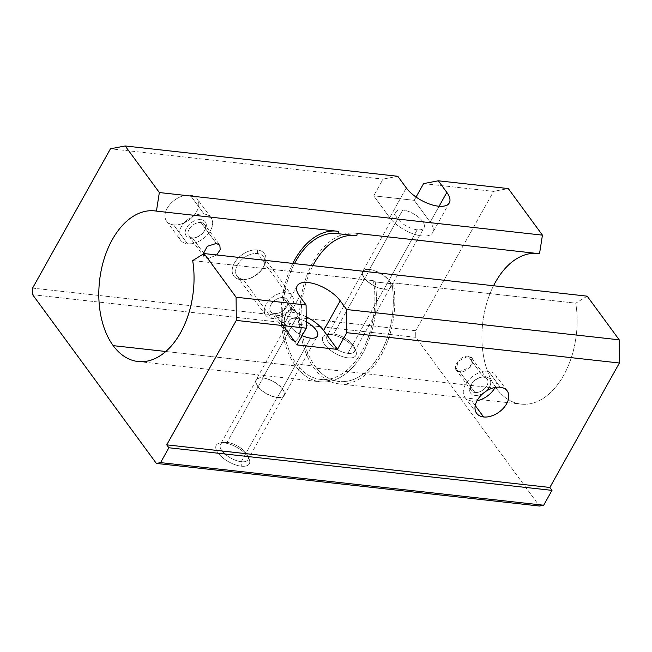 <?xml version="1.0" encoding="UTF-8"?>
<svg xmlns="http://www.w3.org/2000/svg" width="652" height="652" viewBox="0 0 652 652"><rect width="100%" height="100%" fill="white"/><g stroke="black" fill="none" stroke-linecap="round" stroke-linejoin="round"><path stroke-width="0.49" stroke-dasharray="3.26 2.44" d="M333.685 334.02L330.841 334.566A18.941 8.313 -150.8 0 1 355.788 350.719A18.941 8.313 -150.8 0 1 347.907 357.834L347.866 353.351A15.738 6.903 29.2 0 0 354.411 347.443A15.738 6.903 29.2 0 0 333.685 334.02A15.738 6.903 -150.8 0 1 349.26 341.151A15.738 6.903 -150.8 0 1 354.517 351.363A15.738 6.903 -150.8 0 1 347.866 353.351L383.832 288.999A15.738 6.903 29.2 0 0 390.483 287.01A15.738 6.903 29.2 0 0 385.226 276.79A15.738 6.903 29.2 0 0 369.66 269.659L333.685 334.02L369.66 269.659A15.738 6.903 -150.8 0 1 388.991 280.686A15.738 6.903 -150.8 0 1 383.832 288.999A15.738 6.903 -150.8 0 1 364.501 277.964A15.738 6.903 -150.8 0 1 369.66 269.659A15.738 6.903 29.2 0 0 363.009 271.648A15.738 6.903 29.2 0 0 368.258 281.868A15.738 6.903 29.2 0 0 383.832 288.999L347.866 353.351A15.738 6.903 -150.8 0 1 332.292 346.22A15.738 6.903 -150.8 0 1 327.035 336.008A15.738 6.903 -150.8 0 1 333.685 334.02A15.738 6.903 29.2 0 0 330.434 334.036A15.738 6.903 29.2 0 0 329.708 343.759A15.738 6.903 29.2 0 0 347.866 353.351L347.907 357.834A18.941 8.313 -150.8 0 1 326.057 346.285A18.941 8.313 -150.8 0 1 326.921 334.59A18.941 8.313 -150.8 0 1 330.841 334.566L333.685 334.02M402.716 210.001L369.497 269.439A16.104 7.066 -150.8 0 1 385.422 276.733A16.104 7.066 -150.8 0 1 390.801 287.182A16.104 7.066 -150.8 0 1 383.995 289.219L417.215 229.781A16.104 7.066 29.2 0 0 424.02 227.744A16.104 7.066 29.2 0 0 418.641 217.295A16.104 7.066 29.2 0 0 402.716 210.001A16.104 7.066 29.2 0 0 395.911 212.03A16.104 7.066 29.2 0 0 401.282 222.487A16.104 7.066 29.2 0 0 417.215 229.781L383.995 289.219A16.104 7.066 -150.8 0 1 368.062 281.925A16.104 7.066 -150.8 0 1 362.691 271.476A16.104 7.066 -150.8 0 1 369.497 269.439L402.716 210.001A16.104 7.066 -150.8 0 1 422.488 221.281A16.104 7.066 -150.8 0 1 417.215 229.781A16.104 7.066 -150.8 0 1 397.443 218.493A16.104 7.066 -150.8 0 1 402.716 210.001M227.067 442.382L224.215 442.92A18.941 8.313 -150.8 0 1 249.162 459.081A18.941 8.313 -150.8 0 1 241.281 466.196L241.24 461.714A15.738 6.903 29.2 0 0 247.793 455.805A15.738 6.903 29.2 0 0 227.067 442.382A15.738 6.903 -150.8 0 1 242.642 449.505A15.738 6.903 -150.8 0 1 247.89 459.725A15.738 6.903 -150.8 0 1 241.24 461.714L277.206 397.353A15.738 6.903 29.2 0 0 283.864 395.365A15.738 6.903 29.2 0 0 278.608 385.153A15.738 6.903 29.2 0 0 263.033 378.021L227.067 442.382L263.033 378.021A15.738 6.903 -150.8 0 1 282.365 389.048A15.738 6.903 -150.8 0 1 277.206 397.353A15.738 6.903 -150.8 0 1 257.874 386.326A15.738 6.903 -150.8 0 1 263.033 378.021A15.738 6.903 29.2 0 0 256.383 380.01A15.738 6.903 29.2 0 0 261.639 390.222A15.738 6.903 29.2 0 0 277.206 397.353L241.24 461.714A15.738 6.903 -150.8 0 1 225.665 454.583A15.738 6.903 -150.8 0 1 220.417 444.362A15.738 6.903 -150.8 0 1 227.067 442.382A15.738 6.903 29.2 0 0 223.807 442.398A15.738 6.903 29.2 0 0 223.09 452.121A15.738 6.903 29.2 0 0 241.24 461.714L241.281 466.196A18.941 8.313 -150.8 0 1 219.431 454.648A18.941 8.313 -150.8 0 1 220.294 442.952A18.941 8.313 -150.8 0 1 224.215 442.92L227.067 442.382M296.089 318.363L262.87 377.801A16.104 7.066 -150.8 0 1 278.803 385.096A16.104 7.066 -150.8 0 1 284.174 395.544A16.104 7.066 -150.8 0 1 277.369 397.581L310.588 338.143L277.369 397.581A16.104 7.066 -150.8 0 1 261.444 390.287A16.104 7.066 -150.8 0 1 256.065 379.831A16.104 7.066 -150.8 0 1 262.87 377.801L296.089 318.363A16.104 7.066 29.2 0 0 289.284 320.393A16.104 7.066 29.2 0 0 302.153 335.576A16.104 7.066 -150.8 0 1 289.219 323.962A16.104 7.066 -150.8 0 1 296.089 318.363A16.104 7.066 -150.8 0 1 306.228 321.778A16.104 7.066 29.2 0 0 296.089 318.363M496.302 388.25L313.954 367.964A75.779 47.172 -83.7 0 0 338.804 383.841A75.779 47.172 -83.7 0 0 393.449 282.895L575.789 303.172A75.779 47.172 96.3 0 1 521.144 404.118A75.779 47.172 96.3 0 1 496.302 388.25A75.779 47.172 96.3 0 1 493.548 285.747A75.779 47.172 -83.7 0 0 496.302 388.25A75.779 47.172 -83.7 0 0 553.132 389.961A75.779 47.172 -83.7 0 0 575.789 303.172L393.449 282.895L392.015 283.775A73.407 45.697 96.3 0 1 339.064 381.485A73.407 45.697 96.3 0 1 314.998 366.106L296.578 364.06A73.407 45.697 -83.7 0 0 320.645 379.44A73.407 45.697 -83.7 0 0 373.596 281.729L392.015 283.775L373.596 281.729L375.03 280.849A75.779 47.172 96.3 0 1 320.385 381.795A75.779 47.172 96.3 0 1 295.535 365.919L165.763 351.485L295.535 365.919A75.779 47.172 -83.7 0 0 352.373 367.638A75.779 47.172 -83.7 0 0 375.03 280.849L192.69 260.572L375.03 280.849L373.596 281.729A73.407 45.697 96.3 0 1 351.607 365.748A73.407 45.697 96.3 0 1 296.578 364.06A73.407 45.697 96.3 0 1 294.5 263.612A73.407 45.697 -83.7 0 0 296.578 364.06L314.998 366.106A73.407 45.697 96.3 0 1 312.919 265.657A73.407 45.697 -83.7 0 0 314.998 366.106A73.407 45.697 -83.7 0 0 370.026 367.801A73.407 45.697 -83.7 0 0 392.015 283.775L393.449 282.895A75.779 47.172 96.3 0 1 370.792 369.684A75.779 47.172 96.3 0 1 313.954 367.964L496.302 388.25M468.193 356.22C458.943 355.071 449.831 371.379 459.603 371.575C469.473 373.563 478.592 357.255 468.193 356.22L471.885 358.233L470.141 367.361L459.603 371.575L474.966 392.52L474.99 395.389A11.842 7.669 143.7 0 0 483.401 393.164A11.842 7.669 -36.3 0 1 474.99 395.389L474.966 392.52A9.788 6.341 143.7 0 0 485.218 387.973A9.788 6.341 143.7 0 0 487.15 379.056A9.788 6.341 143.7 0 0 483.548 377.166A9.788 6.341 -36.3 0 1 486.873 385.691A9.788 6.341 -36.3 0 1 474.966 392.52L459.603 371.575L456.098 369.814L458.177 361.143L468.193 356.22L483.548 377.166L468.193 356.22M257.401 253.547L257.369 249.96A18.941 12.274 -36.3 0 1 263.269 267.361A18.941 12.274 -36.3 0 1 247.214 279.129A18.941 12.274 -36.3 0 1 240.759 279.684L243.041 279.243A16.381 10.611 143.7 0 0 248.624 278.771A16.381 10.611 143.7 0 0 262.503 268.591A16.381 10.611 143.7 0 0 257.401 253.547A16.381 10.611 -36.3 0 1 263.432 256.709A16.381 10.611 -36.3 0 1 260.197 271.631A16.381 10.611 -36.3 0 1 243.041 279.243L271.745 318.396A16.381 10.611 143.7 0 0 288.901 310.776A16.381 10.611 143.7 0 0 292.137 295.861A16.381 10.611 143.7 0 0 286.106 292.691L257.401 253.547L286.106 292.691A16.381 10.611 -36.3 0 1 291.664 306.962A16.381 10.611 -36.3 0 1 271.745 318.396A16.381 10.611 -36.3 0 1 266.187 304.125A16.381 10.611 -36.3 0 1 286.106 292.691A16.381 10.611 143.7 0 0 268.95 300.311A16.381 10.611 143.7 0 0 265.714 315.234A16.381 10.611 143.7 0 0 271.745 318.396L243.041 279.243A16.381 10.611 -36.3 0 1 237.01 276.081A16.381 10.611 -36.3 0 1 240.246 261.167A16.381 10.611 -36.3 0 1 257.401 253.547A16.381 10.611 143.7 0 0 237.483 264.981A16.381 10.611 143.7 0 0 243.041 279.243L240.759 279.684A18.941 12.274 -36.3 0 1 234.329 263.18A18.941 12.274 -36.3 0 1 257.369 249.96L257.401 253.547M291.99 309.284L283.392 297.556A10.179 6.601 -36.3 0 1 287.141 299.521A10.179 6.601 -36.3 0 1 285.128 308.795A10.179 6.601 -36.3 0 1 274.459 313.53L295.095 341.664L299.048 337.386L300.14 329.447L296.448 312.226L291.99 309.284L286.122 312.797L284.142 320.857L289.61 337.337L295.095 341.664L274.459 313.53A10.179 6.601 -36.3 0 1 270.719 311.566A10.179 6.601 -36.3 0 1 272.723 302.292A10.179 6.601 -36.3 0 1 283.392 297.556L291.99 309.284C298.559 310.433 300.295 321.338 300.173 327.989C300.637 335.307 298.95 339.863 295.095 341.664C283.799 337.491 278.95 310.8 291.99 309.284M471.877 400.964L475.243 405.552L471.877 400.964A18.941 12.274 143.7 0 0 477.044 400.703A18.941 12.274 -36.3 0 1 471.877 400.964A18.941 12.274 -36.3 0 1 464.9 397.304A18.941 12.274 -36.3 0 1 468.641 380.051A18.941 12.274 -36.3 0 1 488.487 371.241A18.941 12.274 -36.3 0 1 495.455 374.9A18.941 12.274 -36.3 0 1 495.047 387.5A18.941 12.274 143.7 0 0 488.487 371.241A18.941 12.274 143.7 0 0 465.447 384.46A18.941 12.274 143.7 0 0 471.877 400.964M500.214 387.239L488.487 371.241L500.214 387.239M485.952 391.298A11.842 7.669 143.7 0 0 485.373 376.815L483.548 377.166A9.788 6.341 143.7 0 0 473.295 381.713A9.788 6.341 143.7 0 0 471.363 390.63A9.788 6.341 143.7 0 0 474.966 392.52A9.788 6.341 -36.3 0 1 471.918 383.531A9.788 6.341 -36.3 0 1 480.214 377.451A9.788 6.341 -36.3 0 1 483.548 377.166L485.373 376.815A11.842 7.669 143.7 0 0 481.339 377.158A11.842 7.669 143.7 0 0 471.306 384.517A11.842 7.669 143.7 0 0 474.99 395.389A11.842 7.669 -36.3 0 1 470.972 385.079A11.842 7.669 -36.3 0 1 485.373 376.815A11.842 7.669 -36.3 0 1 485.952 391.298M192.381 237.85L203.163 252.552L192.381 237.85A9.788 6.341 143.7 0 0 195.722 237.564A9.788 6.341 143.7 0 0 204.011 231.476A9.788 6.341 143.7 0 0 200.971 222.487A9.788 6.341 -36.3 0 1 204.573 224.378A9.788 6.341 -36.3 0 1 202.633 233.294A9.788 6.341 -36.3 0 1 192.381 237.85L190.563 238.192L192.381 237.85A9.788 6.341 -36.3 0 1 188.778 235.959A9.788 6.341 -36.3 0 1 190.718 227.043A9.788 6.341 -36.3 0 1 200.971 222.487L200.946 219.618A11.842 7.669 -36.3 0 1 204.63 230.498A11.842 7.669 -36.3 0 1 194.598 237.85A11.842 7.669 -36.3 0 1 190.563 238.192A11.842 7.669 143.7 0 0 204.964 229.928A11.842 7.669 143.7 0 0 200.946 219.618A11.842 7.669 143.7 0 0 186.545 227.882A11.842 7.669 143.7 0 0 190.563 238.192A11.842 7.669 -36.3 0 1 186.545 227.882A11.842 7.669 -36.3 0 1 200.946 219.618L200.971 222.487A9.788 6.341 143.7 0 0 189.064 229.317A9.788 6.341 143.7 0 0 192.381 237.85M203.962 253.628L207.743 258.795L216.725 254.965L207.743 258.795L203.962 253.628M216.325 243.432L200.971 222.487L216.325 243.432L219.83 245.185L204.573 224.378M173.587 224.858L187.45 243.767A18.941 12.274 143.7 0 0 207.287 234.956A18.941 12.274 143.7 0 0 211.028 217.703A18.941 12.274 143.7 0 0 204.06 214.052L190.197 195.144A18.941 12.274 -36.3 0 1 197.165 198.803A18.941 12.274 -36.3 0 1 193.424 216.056A18.941 12.274 -36.3 0 1 173.587 224.858A18.941 12.274 -36.3 0 1 166.61 221.199A18.941 12.274 -36.3 0 1 170.351 203.946A18.941 12.274 -36.3 0 1 190.197 195.144L204.06 214.052A18.941 12.274 143.7 0 0 184.214 222.854A18.941 12.274 143.7 0 0 180.474 240.107A18.941 12.274 143.7 0 0 187.45 243.767L173.587 224.858A18.941 12.274 143.7 0 0 196.627 211.639A18.941 12.274 143.7 0 0 190.197 195.144A18.941 12.274 143.7 0 0 167.156 208.363A18.941 12.274 143.7 0 0 173.587 224.858M204.06 214.052A18.941 12.274 -36.3 0 1 210.49 230.547A18.941 12.274 -36.3 0 1 187.45 243.767A18.941 12.274 -36.3 0 1 181.02 227.271A18.941 12.274 -36.3 0 1 204.06 214.052M203.098 254.166L204.043 256.774L207.743 258.795L203.098 254.166M274.459 313.53A10.179 6.601 143.7 0 0 286.847 306.424A10.179 6.601 143.7 0 0 283.392 297.556A10.179 6.601 143.7 0 0 271.004 304.663A10.179 6.601 143.7 0 0 274.459 313.53M587.183 296.163L575.789 303.172L587.183 296.163M338.771 231.395A75.779 47.172 -83.7 0 0 335.487 231.036A75.779 47.172 96.3 0 1 337.133 231.167A75.779 47.172 96.3 0 1 338.771 231.395M292.789 263.424A75.779 47.172 -83.7 0 0 295.535 365.919A75.779 47.172 96.3 0 1 292.789 263.424M353.743 235.445A73.407 45.697 96.3 0 1 355.291 235.568A73.407 45.697 96.3 0 1 356.823 235.788A73.407 45.697 -83.7 0 0 353.743 235.445M536.246 253.359A75.779 47.172 96.3 0 1 537.892 253.498A75.779 47.172 96.3 0 1 539.53 253.726A75.779 47.172 -83.7 0 0 536.246 253.359M357.19 233.449A75.779 47.172 -83.7 0 0 355.552 233.22A75.779 47.172 -83.7 0 0 304.81 281.46A75.779 47.172 -83.7 0 0 313.954 367.964A75.779 47.172 96.3 0 1 305.201 280.23A75.779 47.172 96.3 0 1 357.19 233.449M277.369 397.581A16.104 7.066 29.2 0 0 282.642 389.081A16.104 7.066 29.2 0 0 262.87 377.801A16.104 7.066 29.2 0 0 257.597 386.294A16.104 7.066 29.2 0 0 277.369 397.581M383.995 289.219A16.104 7.066 29.2 0 0 389.268 280.719A16.104 7.066 29.2 0 0 369.497 269.439A16.104 7.066 29.2 0 0 364.223 277.939A16.104 7.066 29.2 0 0 383.995 289.219M296.945 344.908L283.082 326L299.692 296.277L283.082 326L296.945 344.908M439.106 206.244L430.222 222.145A26.047 11.426 -150.8 0 1 432.7 232.601A26.047 11.426 -150.8 0 1 413.278 233.889A26.047 11.426 -150.8 0 1 389.7 217.638L406.31 187.915L389.7 217.638L373.71 195.82L383.05 179.104L397.785 176.285L383.05 179.104L110.457 148.786L383.05 179.104L373.71 195.82L389.7 217.638A26.047 11.426 29.2 0 0 421.697 235.885A26.047 11.426 29.2 0 0 430.222 222.145L414.232 200.327L373.71 195.82L414.232 200.327L430.222 222.145L439.106 206.244M306.187 316.839A26.047 11.426 29.2 0 0 283.807 312.927A26.047 11.426 29.2 0 0 283.082 326A26.047 11.426 -150.8 0 1 280.604 315.544A26.047 11.426 -150.8 0 1 306.187 316.839M416.057 197.051L414.232 200.327L416.057 197.051M32.657 294.72L415.764 337.328L539.465 506.033L415.764 337.328L32.657 294.72M224.215 442.92A18.941 8.313 29.2 0 0 218.012 452.92A18.941 8.313 29.2 0 0 241.281 466.196A18.941 8.313 29.2 0 0 247.483 456.196A18.941 8.313 29.2 0 0 224.215 442.92M330.841 334.566A18.941 8.313 29.2 0 0 324.639 344.558A18.941 8.313 29.2 0 0 347.907 357.834A18.941 8.313 29.2 0 0 354.109 347.834A18.941 8.313 29.2 0 0 330.841 334.566M32.6 288.094L415.707 330.703L415.764 337.328L415.707 330.703L32.6 288.094M423.572 183.611L493.564 191.395L415.707 330.703L493.564 191.395L423.572 183.611M257.369 249.96A18.941 12.274 143.7 0 0 234.329 263.18A18.941 12.274 143.7 0 0 240.759 279.684A18.941 12.274 143.7 0 0 263.799 266.464A18.941 12.274 143.7 0 0 257.369 249.96M508.291 188.575L493.564 191.395L508.291 188.575M355.788 350.719L354.411 347.443M354.517 351.363L390.483 287.01M390.801 287.182L424.02 227.744M249.162 459.081L247.793 455.805M247.89 459.725L283.864 395.365M284.174 395.544L317.394 336.106M338.804 383.841L521.144 404.118M138.037 361.51L320.385 381.795M320.645 379.44L339.064 381.485M263.269 267.361L262.503 268.591M247.214 279.129L248.624 278.771M263.432 256.709L292.137 295.861M287.141 299.521L296.448 312.226M507.191 390.898L495.455 374.9M487.15 379.056L471.885 358.233M195.722 237.564L194.598 237.85M204.011 231.476L204.63 230.498M211.028 217.703L197.165 198.803M166.61 221.199L180.474 240.107M188.778 235.959L204.043 256.774M456.098 369.814L471.363 390.63M471.918 383.531L471.306 384.517M480.214 377.451L481.339 377.158M464.9 397.304L476.636 413.303M289.61 337.337L270.719 311.566M265.714 315.234L237.01 276.081M355.291 235.568L336.872 233.522M337.133 231.167L154.793 210.889M537.892 253.498L355.552 233.22M289.284 320.393L256.065 379.831M256.383 380.01L220.417 444.362M223.807 442.398L220.294 442.952M395.911 212.03L362.691 271.476M363.009 271.648L327.035 336.008M330.434 334.036L326.921 334.59M449.309 202.878L432.7 232.601M297.214 285.82L280.604 315.544"/><path stroke-width="0.98" d="M310.588 338.143A16.104 7.066 29.2 0 0 317.394 336.106A16.104 7.066 29.2 0 0 306.228 321.778A16.104 7.066 -150.8 0 1 317.622 333.066A16.104 7.066 -150.8 0 1 310.588 338.143A16.104 7.066 -150.8 0 1 302.153 335.576A16.104 7.066 29.2 0 0 310.588 338.143M165.763 351.485L113.195 345.642A75.779 47.172 -83.7 0 0 138.037 361.51A75.779 47.172 -83.7 0 0 192.69 260.572L204.084 253.555L587.183 296.163L204.084 253.555L192.69 260.572A75.779 47.172 96.3 0 1 170.033 347.353A75.779 47.172 96.3 0 1 113.195 345.642L165.763 351.485M475.243 405.552L483.605 416.962A18.941 12.274 143.7 0 0 503.45 408.152A18.941 12.274 143.7 0 0 507.191 390.898A18.941 12.274 143.7 0 0 500.214 387.239A18.941 12.274 143.7 0 0 480.377 396.049A18.941 12.274 143.7 0 0 476.636 413.303A18.941 12.274 143.7 0 0 483.605 416.962L475.243 405.552M495.047 387.5A18.941 12.274 -36.3 0 1 477.044 400.703A18.941 12.274 143.7 0 0 495.047 387.5M483.401 393.164A11.842 7.669 143.7 0 0 485.952 391.298A11.842 7.669 -36.3 0 1 483.401 393.164M203.163 252.552L203.962 253.628L203.163 252.552M219.83 245.185L220.205 249.667L216.725 254.965L220.205 249.675L219.83 245.193L216.325 243.432L207.279 246.326L203.098 254.166L207.279 246.326L216.325 243.432M542.44 235.144L159.341 192.536L156.431 211.118L338.771 231.395L338.404 233.734L356.823 235.788L357.19 233.449L539.53 253.726L542.44 235.144L508.291 188.575L438.307 180.791L423.572 183.611L416.057 197.051L423.572 183.611L438.307 180.791L508.291 188.575L542.44 235.144L539.53 253.726L357.19 233.449L356.823 235.788L338.404 233.734L338.771 231.395L156.431 211.118A75.779 47.172 -83.7 0 0 154.793 210.889A75.779 47.172 -83.7 0 0 104.051 259.137A75.779 47.172 -83.7 0 0 113.195 345.642A75.779 47.172 96.3 0 1 104.434 257.907A75.779 47.172 96.3 0 1 156.431 211.118L159.341 192.536L125.192 145.966L110.457 148.786L32.6 288.094L32.657 294.72L156.366 463.425L160.571 462.618L168.876 447.761L166.741 444.851L236.293 320.401L236.097 297.222L204.084 253.555L236.097 297.222L306.09 305.006L299.692 296.277A26.047 11.426 -150.8 0 1 308.217 282.536A26.047 11.426 -150.8 0 1 340.214 300.784L346.611 309.513L619.204 339.822L587.183 296.163L619.204 339.822L346.611 309.513L340.214 300.784A26.047 11.426 29.2 0 0 316.636 284.533A26.047 11.426 29.2 0 0 297.214 285.82A26.047 11.426 29.2 0 0 299.692 296.277L306.09 305.006L306.285 328.184L296.945 344.908L337.467 349.407L323.604 330.507A26.047 11.426 29.2 0 0 306.187 316.839A26.047 11.426 -150.8 0 1 323.604 330.507L340.214 300.784L323.604 330.507L337.467 349.407L346.807 332.691L346.611 309.513L346.807 332.691L337.467 349.407L296.945 344.908L306.285 328.184L236.293 320.401L166.741 444.851L549.848 487.46L619.4 363.009L346.807 332.691L619.4 363.009L619.204 339.822L619.4 363.009L549.848 487.46L166.741 444.851L168.876 447.761L551.983 490.369L549.848 487.46L551.983 490.369L168.876 447.761L160.571 462.618L156.366 463.425L539.465 506.033L543.678 505.227L160.571 462.618L543.678 505.227L551.983 490.369L543.678 505.227L539.465 506.033L156.366 463.425L32.657 294.72L32.6 288.094L110.457 148.786L125.192 145.966L397.785 176.285L406.31 187.915A26.047 11.426 29.2 0 0 429.888 204.166A26.047 11.426 29.2 0 0 449.309 202.878A26.047 11.426 29.2 0 0 446.832 192.421L439.106 206.244L446.832 192.421L438.307 180.791L446.832 192.421A26.047 11.426 -150.8 0 1 438.307 206.171A26.047 11.426 -150.8 0 1 406.31 187.915L397.785 176.285L125.192 145.966L159.341 192.536L542.44 235.144M335.487 231.036A75.779 47.172 -83.7 0 0 292.789 263.424A75.779 47.172 96.3 0 1 335.487 231.036M294.5 263.612A73.407 45.697 96.3 0 1 338.404 233.734A73.407 45.697 -83.7 0 0 336.872 233.522A73.407 45.697 -83.7 0 0 294.5 263.612M312.919 265.657A73.407 45.697 96.3 0 1 353.743 235.445A73.407 45.697 -83.7 0 0 312.919 265.657M493.548 285.747A75.779 47.172 96.3 0 1 536.246 253.359A75.779 47.172 -83.7 0 0 493.548 285.747M500.214 387.239A18.941 12.274 -36.3 0 1 506.645 403.735A18.941 12.274 -36.3 0 1 483.605 416.962A18.941 12.274 -36.3 0 1 477.174 400.458A18.941 12.274 -36.3 0 1 500.214 387.239M306.285 328.184L306.09 305.006L236.097 297.222L236.293 320.401L306.285 328.184"/></g></svg>
